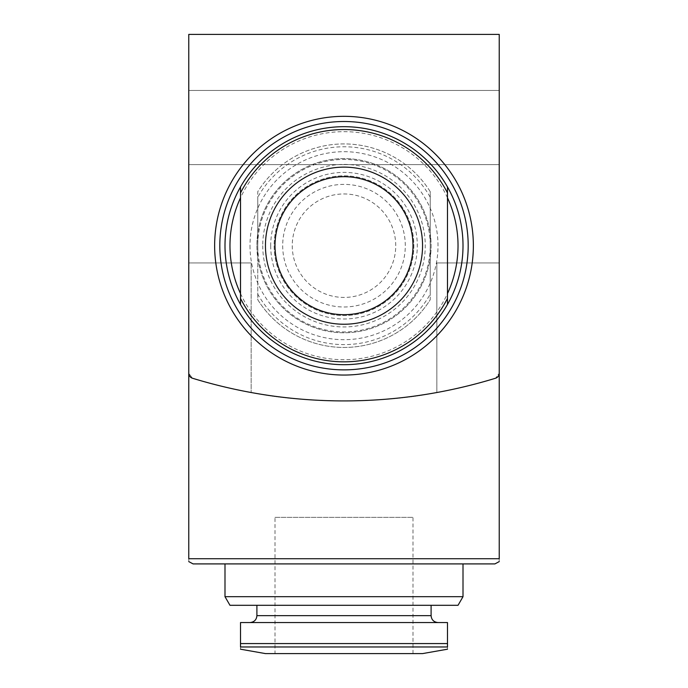 <?xml version="1.0" encoding="UTF-8"?>
<svg xmlns="http://www.w3.org/2000/svg" width="688" height="688" viewBox="0 0 688 688"><rect width="100%" height="100%" fill="white"/><g stroke="black" fill="none" stroke-linecap="round" stroke-linejoin="round"><path stroke-width="0.52" stroke-dasharray="3.44 2.58" d="M447.484 186.921A119.007 119.007 0 0 0 240.516 186.921L240.516 304.457A119.007 119.007 0 0 0 447.484 304.457L447.484 186.921A119.007 119.007 0 0 0 240.516 186.921M447.484 646.969L447.484 622.554L240.516 622.554L240.516 646.969C240.516 649.773 240.516 649.773 240.516 646.969C240.516 649.773 240.516 649.773 240.516 646.969L447.484 646.969C447.484 649.773 447.484 649.773 447.484 646.969M257.759 245.685L257.759 294.129A98.909 98.909 0 0 0 430.241 294.129L430.241 197.25A98.909 98.909 0 0 0 257.759 197.25L257.759 245.685A86.241 86.241 0 0 0 387.12 320.376A86.241 86.241 0 0 0 387.12 171.002A86.241 86.241 0 0 0 257.759 245.685A86.241 86.241 0 0 0 387.12 320.376A86.241 86.241 0 0 0 387.12 171.002A86.241 86.241 0 0 0 257.759 245.685M282.691 245.685A61.309 61.309 0 0 0 374.65 298.781A61.309 61.309 0 0 0 374.65 192.597A61.309 61.309 0 0 0 282.691 245.685M430.241 197.25L430.241 191.668A101.764 101.764 0 0 0 257.759 191.668L257.759 197.25M257.759 294.129L257.759 299.71A101.764 101.764 0 0 0 430.241 299.71L430.241 294.129M430.241 191.668A101.764 101.764 0 0 0 257.759 191.668L257.759 299.71A101.764 101.764 0 0 0 430.241 299.71L430.241 191.668M499.23 90.455L499.23 164.621L499.23 90.455L499.23 164.621L499.23 90.455L188.77 90.455L188.77 164.621L188.77 90.455L188.77 164.621L188.77 90.455L499.23 90.455M499.23 262.936L499.23 34.4L188.77 34.4L188.77 373.274L192.425 378.219L188.77 373.274A5.177 5.177 0 0 0 192.425 378.219C209.272 383.534 228.846 388.299 251.154 392.521C303.89 403.469 383.844 403.512 436.846 392.521C384.11 403.469 304.156 403.512 251.154 392.521C228.846 388.299 209.272 383.534 192.425 378.219A517.436 517.436 0 0 0 495.575 378.219L499.23 373.274L495.575 378.219A5.177 5.177 0 0 0 499.23 373.274L499.23 262.936L436.846 262.936L436.846 392.521C459.154 388.299 478.728 383.534 495.575 378.219C478.728 383.534 459.154 388.299 436.846 392.521L436.846 262.936L499.23 262.936L436.846 262.936L499.23 262.936L499.23 558.733C499.23 562.93 499.23 562.93 499.23 558.733L188.77 558.733L188.77 262.936L188.77 373.274L188.77 262.936L251.154 262.936L188.77 262.936L251.154 262.936L251.154 392.521L251.154 262.936L188.77 262.936M188.77 558.733C188.77 562.93 188.77 562.93 188.77 558.733M463.007 563.911L224.993 563.911L463.007 563.911M214.639 245.685A129.361 129.361 0 0 0 408.681 357.717A129.361 129.361 0 0 0 408.681 133.661A129.361 129.361 0 0 0 214.639 245.685M292.254 245.685A51.746 51.746 0 0 0 369.869 290.499A51.746 51.746 0 0 0 369.869 200.879A51.746 51.746 0 0 0 292.254 245.685A51.746 51.746 0 0 0 369.869 290.499A51.746 51.746 0 0 0 369.869 200.879A51.746 51.746 0 0 0 292.254 245.685M274.142 245.685A69.858 69.858 0 0 0 378.925 306.186A69.858 69.858 0 0 0 378.925 185.192A69.858 69.858 0 0 0 274.142 245.685A69.858 69.858 0 0 0 378.925 306.186A69.858 69.858 0 0 0 378.925 185.192A69.858 69.858 0 0 0 274.142 245.685M262.739 245.685A81.261 81.261 0 0 0 384.626 316.059A81.261 81.261 0 0 0 384.626 175.311A81.261 81.261 0 0 0 262.739 245.685M499.23 164.621L188.77 164.621L499.23 164.621M224.993 596.685L463.007 596.685M229.973 605.302L458.027 605.302M344 605.302L431.101 605.302L344 605.302M344 622.554L437.998 622.554L344 622.554M265.448 653.6L422.552 653.6M344 653.6L412.989 653.6L344 653.6M275.011 517.342L412.989 517.342L275.011 517.342L275.011 653.6M463.007 245.685A119.007 119.007 0 0 1 344 364.7A119.007 119.007 0 0 1 224.993 245.685A119.007 119.007 0 0 1 344 126.678A119.007 119.007 0 0 1 463.007 245.685M240.516 293.578A114.027 114.027 0 0 0 447.484 293.578M447.484 197.8A114.027 114.027 0 0 0 240.516 197.8M256.899 245.685A87.101 87.101 0 0 0 387.55 321.115A87.101 87.101 0 0 0 387.55 170.254A87.101 87.101 0 0 0 256.899 245.685A87.101 87.101 0 0 0 387.55 321.115A87.101 87.101 0 0 0 387.55 170.254A87.101 87.101 0 0 0 256.899 245.685A87.101 87.101 0 0 0 387.55 321.115A87.101 87.101 0 0 0 387.55 170.254A87.101 87.101 0 0 0 256.899 245.685M240.516 304.457A119.007 119.007 0 0 0 447.484 304.457M275.011 245.685A68.989 68.989 0 0 0 378.495 305.438A68.989 68.989 0 0 0 378.495 185.941A68.989 68.989 0 0 0 275.011 245.685M240.516 643.572L447.484 643.572M270.694 245.685A73.306 73.306 0 0 0 380.653 309.17A73.306 73.306 0 0 0 380.653 182.208A73.306 73.306 0 0 0 270.694 245.685M256.899 615.657L431.101 615.657M250.002 245.685A93.998 93.998 0 0 0 390.999 327.092A93.998 93.998 0 0 0 390.999 164.277A93.998 93.998 0 0 0 250.002 245.685M412.989 653.6L412.989 517.342"/><path stroke-width="1.03" d="M240.516 192.924L240.516 186.921A119.007 119.007 0 0 0 240.516 304.457L240.516 298.446A116.16 116.16 0 0 0 447.484 298.446L447.484 304.457A119.007 119.007 0 0 0 447.484 186.921L447.484 192.924A116.16 116.16 0 0 0 240.516 192.924L240.516 298.446M447.484 186.921A119.007 119.007 0 0 0 240.516 186.921A119.007 119.007 0 0 1 447.484 186.921M447.484 643.572L447.484 622.554L240.516 622.554L240.516 646.969L447.484 646.969C447.484 649.773 447.484 649.773 447.484 646.969L447.484 643.572L240.516 643.572M499.23 373.274L499.23 34.4L188.77 34.4L188.77 373.274A5.177 5.177 0 0 0 192.425 378.219A517.436 517.436 0 0 0 495.575 378.219A5.177 5.177 0 0 0 499.23 373.274M188.77 262.936L188.77 558.733C188.77 562.93 188.77 562.93 188.77 558.733L499.23 558.733C499.23 562.93 499.23 562.93 499.23 558.733L499.23 262.936M193.079 563.911L494.921 563.911L463.007 563.911L463.007 596.685L224.993 596.685L224.993 563.911L193.079 563.911L188.77 561.597M224.993 563.911L463.007 563.911M463.007 596.685L458.027 605.302L229.973 605.302L224.993 596.685M447.51 649.197L422.552 653.6L265.448 653.6L240.49 649.197M214.639 245.685A129.361 129.361 0 0 0 408.681 357.717A129.361 129.361 0 0 0 408.681 133.661A129.361 129.361 0 0 0 214.639 245.685A129.361 129.361 0 0 0 408.681 357.717A129.361 129.361 0 0 0 408.681 133.661A129.361 129.361 0 0 0 214.639 245.685M240.516 197.8A114.027 114.027 0 0 0 240.516 293.578M447.484 293.578A114.027 114.027 0 0 0 447.484 197.8M240.516 304.457A119.007 119.007 0 0 0 447.484 304.457A119.007 119.007 0 0 1 240.516 304.457M413.987 210.012A78.552 78.552 0 0 0 265.448 245.685A78.552 78.552 0 0 0 362.344 322.07A78.552 78.552 0 0 0 413.987 210.012M447.484 298.446L447.484 192.924M275.011 245.685A68.989 68.989 0 0 0 378.495 305.438A68.989 68.989 0 0 0 378.495 185.941A68.989 68.989 0 0 0 275.011 245.685M431.101 605.302L431.101 615.657L256.899 615.657C256.529 619.811 254.225 622.107 250.002 622.554M219.816 245.685A124.184 124.184 0 0 0 406.092 353.236A124.184 124.184 0 0 0 406.092 138.142A124.184 124.184 0 0 0 219.816 245.685M499.23 561.597L494.921 563.911M256.899 605.302L256.899 615.657M431.101 615.657C431.471 619.811 433.775 622.107 437.998 622.554"/></g></svg>

